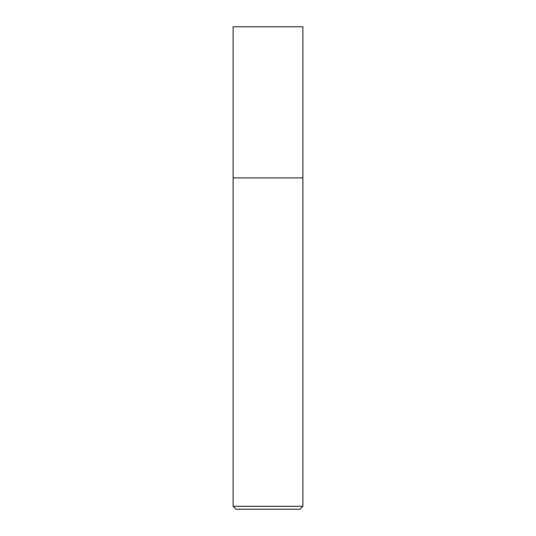 <?xml version="1.0" encoding="UTF-8"?>
<svg xmlns="http://www.w3.org/2000/svg" width="536" height="536" viewBox="0 0 536 536"><rect width="100%" height="100%" fill="white"/><g stroke="black" fill="none" stroke-linecap="round" stroke-linejoin="round"><path stroke-width="0.8" d="M268 177.912L302.874 177.912L302.874 26.8L233.126 26.8L233.126 177.912L302.874 177.912L302.874 506.292L233.126 506.292L233.126 177.912L268 177.912M233.126 506.292L236.034 509.2L299.966 509.2L302.874 506.292"/></g></svg>
